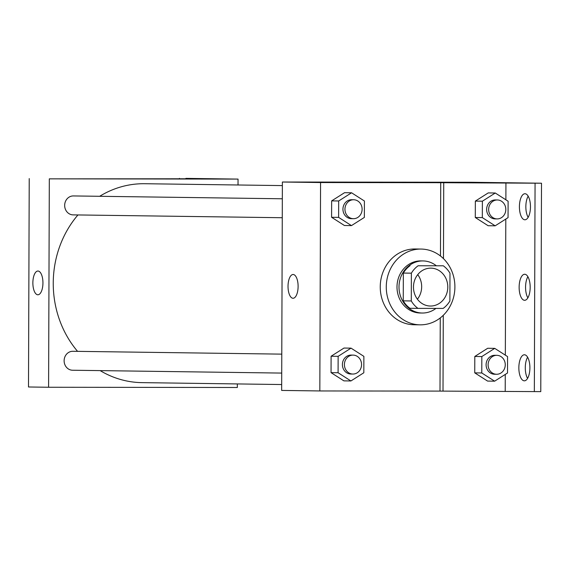 <?xml version="1.0" encoding="UTF-8"?>
<svg xmlns="http://www.w3.org/2000/svg" width="570" height="570" viewBox="0 0 570 570"><rect width="100%" height="100%" fill="white"/><g stroke="black" fill="none" stroke-linecap="round" stroke-linejoin="round"><path stroke-width="0.85" d="M417.739 274.626A18.945 17.157 -89.2 0 1 417.404 299.193M430.699 268.142A18.945 17.157 -89.2 0 1 430.892 268.142A18.945 17.157 -89.2 0 1 447.785 287.323A18.945 17.157 -89.2 0 1 430.371 306.033A18.945 17.157 -89.2 0 1 413.471 286.959A18.945 17.157 -89.2 0 1 430.699 268.142M411.376 273.165L411.284 300.96A25.443 23.042 -89.2 0 0 417.974 308.384L443.139 308.413A25.443 23.042 -89.2 0 0 449.887 301.01L449.979 273.215A25.443 23.042 -89.2 0 0 443.289 265.791L418.124 265.755A25.443 23.042 -89.2 0 0 411.376 273.165L403.339 273.059L403.247 300.846L411.284 300.96M443.289 265.791L418.124 265.755M417.974 308.384L409.937 308.277A25.443 23.042 -89.2 0 1 403.247 300.846M403.339 273.059A25.443 23.042 -89.2 0 1 410.087 265.649M436.25 265.691A26.049 23.591 90.8 0 0 422.947 260.925A26.049 23.591 90.8 0 0 399.007 286.653A26.049 23.591 90.8 0 0 422.242 313.023A26.049 23.591 90.8 0 0 435.957 308.406M422.242 313.023L420.232 313.001A26.049 23.591 -89.2 0 1 396.998 286.774A26.049 23.591 -89.2 0 1 420.674 260.896A26.049 23.591 -89.2 0 1 420.938 260.903L422.947 260.925M420.717 249.054A37.891 34.314 -89.2 0 1 421.102 249.061A37.891 34.314 -89.2 0 1 454.896 287.415A37.891 34.314 -89.2 0 1 420.069 324.836A37.891 34.314 -89.2 0 1 386.275 286.696A37.891 34.314 -89.2 0 1 420.717 249.054M420.069 324.836L414.041 324.757A37.891 34.314 -89.2 0 1 380.247 286.61A37.891 34.314 -89.2 0 1 414.689 248.976A37.891 34.314 -89.2 0 1 415.074 248.976L421.102 249.061M440.254 317.939L439.997 391.098L540.773 391.626L541.5 183.219L471.112 182.265L282.385 182.022L320.561 182.542L319.827 390.949L439.997 391.098M320.561 182.542L440.724 182.699L440.468 256.008M351.576 192.788L344.544 192.696L331.647 200.882L331.59 217.284L344.43 225.506L351.462 225.606L364.358 217.419L364.415 201.011L351.576 192.788L338.68 200.975L338.623 217.384L351.462 225.606M351.035 348.142L344.002 348.049L331.106 356.236L331.049 372.645L343.888 380.86L350.921 380.959L363.817 372.773L363.874 356.364L351.035 348.142L338.138 356.328L338.081 372.737L350.921 380.959M392.288 182.265L376.492 182.229L392.288 182.265M440.724 182.699L541.5 183.219M282.385 182.022L281.658 390.429L319.827 390.949M293.03 298.26A11.877 5.037 90.1 0 1 288.028 286.339A11.877 5.037 90.1 0 1 293.087 274.498A11.877 5.037 90.1 0 1 298.11 286.382A11.877 5.037 90.1 0 1 293.058 298.26A11.877 5.037 90.1 0 1 293.03 298.26M443.738 182.742L443.474 258.652M535.066 183.212L534.339 391.618M528.141 217.355A13.025 5.522 90.1 0 1 528.169 196.173M527.578 378.395A13.025 5.522 90.1 0 1 527.606 357.212M527.863 297.875A13.025 5.522 90.1 0 1 527.884 276.692M443.275 315.303L443.011 391.141M494.732 348.363L487.699 348.27L474.803 356.457L474.746 372.866L487.585 381.081L494.618 381.18L507.514 372.994L507.571 356.585L494.732 348.363L481.835 356.549L481.778 372.958L494.618 381.18M495.273 193.009L488.241 192.909L475.344 201.103L475.287 217.505L488.127 225.727L495.159 225.82L508.055 217.633L508.112 201.231L495.273 193.009L482.377 201.196L482.32 217.605L495.159 225.82M505.932 182.82L505.875 199.792M505.804 219.065L505.334 355.146M505.262 374.419L505.205 391.22M524.892 219.785A13.025 5.522 90.1 0 1 519.413 206.718A13.025 5.522 90.1 0 1 524.956 193.736A13.025 5.522 90.1 0 1 530.463 206.768A13.025 5.522 90.1 0 1 524.92 219.785A13.025 5.522 90.1 0 1 524.892 219.785M524.329 380.824A13.025 5.522 90.1 0 1 518.85 367.757A13.025 5.522 90.1 0 1 524.393 354.775A13.025 5.522 90.1 0 1 529.901 367.807A13.025 5.522 90.1 0 1 524.357 380.824A13.025 5.522 90.1 0 1 524.329 380.824M524.614 300.305A13.025 5.522 90.1 0 1 519.135 287.237A13.025 5.522 90.1 0 1 524.671 274.256A13.025 5.522 90.1 0 1 530.178 287.287A13.025 5.522 90.1 0 1 524.642 300.305A13.025 5.522 90.1 0 1 524.614 300.305M99.679 196.294A99.465 90.074 -89.2 0 1 143.668 183.711A99.465 90.074 -89.2 0 1 144.673 183.718L282.371 185.592M281.68 384.536L141.966 382.634A99.465 90.074 -89.2 0 1 100.163 370.614M77.57 351.355A99.465 90.074 -89.2 0 1 77.948 214.947M282.328 198.78L73.373 195.938A9.476 8.579 90.8 0 0 73.281 195.938A9.476 8.579 90.8 0 0 64.666 205.343A9.476 8.579 90.8 0 0 73.117 214.883A9.476 8.579 90.8 0 0 73.217 214.883M281.715 373.079L72.575 370.236A9.476 8.579 -89.2 0 1 64.125 360.696A9.476 8.579 -89.2 0 1 72.739 351.291A9.476 8.579 -89.2 0 1 72.832 351.291L281.78 354.134M238.025 184.986L238.046 179.094L49.319 178.852L48.593 387.258L237.32 387.493L237.334 383.931M49.319 178.852L208.577 178.773L185.877 178.382L238.046 179.094M143.925 178.895L127.367 178.838M29.227 178.581L28.5 386.98L48.593 387.258M37.862 294.783A11.877 5.037 90.1 0 1 32.868 282.87A11.877 5.037 90.1 0 1 37.919 271.028A11.877 5.037 90.1 0 1 42.942 282.912A11.877 5.037 90.1 0 1 37.891 294.783A11.877 5.037 90.1 0 1 37.862 294.783M179.443 178.731L179.443 178.374M353.4 218.695L351.391 218.666A9.476 8.579 -89.2 0 1 342.94 209.133A9.476 8.579 -89.2 0 1 351.548 199.721A9.476 8.579 -89.2 0 1 351.647 199.721L353.656 199.749A9.476 8.579 -89.2 0 1 362.107 209.34A9.476 8.579 -89.2 0 1 353.4 218.695A9.476 8.579 -89.2 0 1 344.95 209.162A9.476 8.579 -89.2 0 1 353.557 199.749A9.476 8.579 -89.2 0 1 353.656 199.749M344.544 192.696L331.647 200.882L338.68 200.975M331.647 200.882L331.59 217.284L338.623 217.384M331.59 217.284L344.43 225.506M352.851 374.048L350.842 374.027A9.476 8.579 -89.2 0 1 342.399 364.487A9.476 8.579 -89.2 0 1 351.006 355.082A9.476 8.579 -89.2 0 1 351.106 355.082L353.115 355.11A9.476 8.579 -89.2 0 1 361.558 364.693A9.476 8.579 -89.2 0 1 352.851 374.048A9.476 8.579 -89.2 0 1 344.408 364.515A9.476 8.579 -89.2 0 1 353.015 355.103A9.476 8.579 -89.2 0 1 353.115 355.11M344.002 348.049L331.106 356.236L338.138 356.328M331.106 356.236L331.049 372.645L338.081 372.737M331.049 372.645L343.888 380.86M497.097 218.916L495.088 218.887A9.476 8.579 -89.2 0 1 486.637 209.354A9.476 8.579 -89.2 0 1 495.252 199.942A9.476 8.579 -89.2 0 1 495.344 199.942L497.353 199.97A9.476 8.579 -89.2 0 1 505.804 209.561A9.476 8.579 -89.2 0 1 497.097 218.916A9.476 8.579 -89.2 0 1 488.647 209.382A9.476 8.579 -89.2 0 1 497.261 199.97A9.476 8.579 -89.2 0 1 497.353 199.97M488.241 192.909L475.344 201.103L482.377 201.196M475.344 201.103L475.287 217.505L482.32 217.605M475.287 217.505L488.127 225.727M496.555 374.269L494.546 374.241A9.476 8.579 -89.2 0 1 486.096 364.707A9.476 8.579 -89.2 0 1 494.71 355.295A9.476 8.579 -89.2 0 1 494.803 355.295L496.812 355.324A9.476 8.579 -89.2 0 1 505.262 364.914A9.476 8.579 -89.2 0 1 496.555 374.269A9.476 8.579 -89.2 0 1 488.105 364.736A9.476 8.579 -89.2 0 1 496.719 355.324A9.476 8.579 -89.2 0 1 496.812 355.324M487.699 348.27L474.803 356.457L481.835 356.549M474.803 356.457L474.746 372.866L481.778 372.958M474.746 372.866L487.585 381.081M282.257 217.726L73.117 214.883"/></g></svg>
